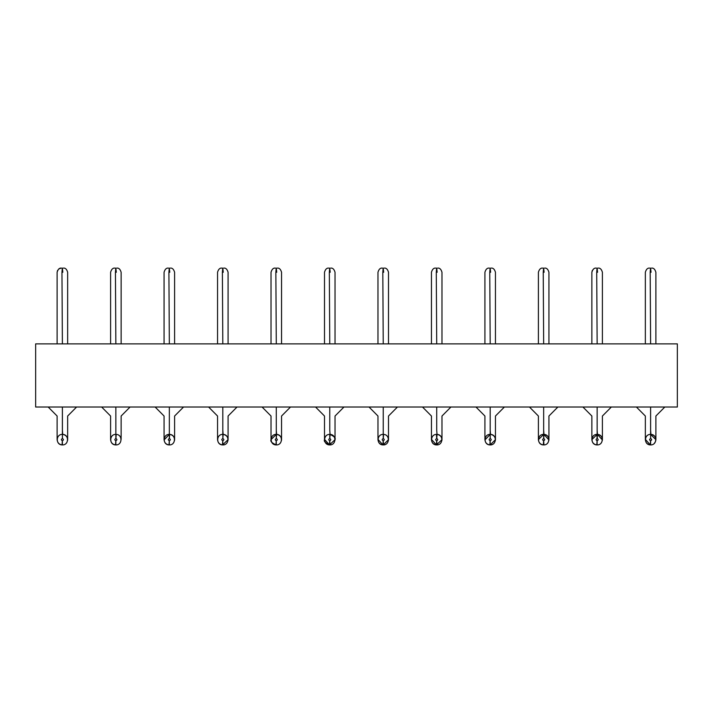 <?xml version="1.0" encoding="UTF-8"?>
<svg xmlns="http://www.w3.org/2000/svg" width="713" height="713" viewBox="0 0 713 713"><rect width="100%" height="100%" fill="white"/><g stroke="black" fill="none" stroke-linecap="round" stroke-linejoin="round"><path stroke-width="1.07" d="M677.35 407.025L35.65 407.025L677.35 407.025L677.35 343.871L677.35 407.025M677.35 343.871L35.65 343.871L35.65 407.025L35.65 343.871L677.35 343.871M62.387 407.078C44.063 407.078 44.063 407.078 62.387 407.078L62.387 407.078C80.712 407.078 80.712 407.078 62.387 407.078L62.387 407.078C44.063 407.078 44.063 407.078 62.387 407.078C80.712 407.078 80.712 407.078 62.387 407.078L62.387 416.027L62.387 407.078M115.862 407.078C97.538 407.078 97.538 407.078 115.862 407.078L115.862 407.078C134.187 407.078 134.187 407.078 115.862 407.078L115.862 407.078C97.538 407.078 97.538 407.078 115.862 407.078C134.187 407.078 134.187 407.078 115.862 407.078L115.862 416.027L115.862 407.078M169.338 407.078C151.013 407.078 151.013 407.078 169.338 407.078L169.338 407.078C187.662 407.078 187.662 407.078 169.338 407.078L169.338 407.078C151.013 407.078 151.013 407.078 169.338 407.078C187.662 407.078 187.662 407.078 169.338 407.078L169.338 416.027L169.338 407.078M222.812 407.078C204.488 407.078 204.488 407.078 222.812 407.078L222.812 407.078C241.137 407.078 241.137 407.078 222.812 407.078L222.812 407.078C204.488 407.078 204.488 407.078 222.812 407.078C241.137 407.078 241.137 407.078 222.812 407.078L222.812 416.027L222.812 407.078M276.288 407.078C257.963 407.078 257.963 407.078 276.288 407.078L276.288 407.078C294.612 407.078 294.612 407.078 276.288 407.078L276.288 407.078C257.963 407.078 257.963 407.078 276.288 407.078C294.612 407.078 294.612 407.078 276.288 407.078L276.288 416.027L276.288 407.078M329.762 407.078C311.438 407.078 311.438 407.078 329.762 407.078L329.762 407.078C348.087 407.078 348.087 407.078 329.762 407.078L329.762 407.078C311.438 407.078 311.438 407.078 329.762 407.078C348.087 407.078 348.087 407.078 329.762 407.078L329.762 416.027L329.762 407.078M383.238 407.078C364.913 407.078 364.913 407.078 383.238 407.078L383.238 407.078C401.562 407.078 401.562 407.078 383.238 407.078L383.238 407.078C364.913 407.078 364.913 407.078 383.238 407.078C401.562 407.078 401.562 407.078 383.238 407.078L383.238 416.027L383.238 407.078M436.712 407.078C418.388 407.078 418.388 407.078 436.712 407.078L436.712 407.078C455.037 407.078 455.037 407.078 436.712 407.078L436.712 407.078C418.388 407.078 418.388 407.078 436.712 407.078C455.037 407.078 455.037 407.078 436.712 407.078L436.712 416.027L436.712 407.078M490.188 407.078C471.863 407.078 471.863 407.078 490.188 407.078L490.188 407.078C508.512 407.078 508.512 407.078 490.188 407.078L490.188 407.078C471.863 407.078 471.863 407.078 490.188 407.078C508.512 407.078 508.512 407.078 490.188 407.078L490.188 416.027L490.188 407.078M543.663 407.078C525.338 407.078 525.338 407.078 543.663 407.078L543.663 407.078C561.987 407.078 561.987 407.078 543.663 407.078L543.663 407.078C525.338 407.078 525.338 407.078 543.663 407.078C561.987 407.078 561.987 407.078 543.663 407.078L543.663 416.027L543.663 407.078M597.138 407.078C578.813 407.078 578.813 407.078 597.138 407.078L597.138 407.078C615.462 407.078 615.462 407.078 597.138 407.078L597.138 407.078C578.813 407.078 578.813 407.078 597.138 407.078C615.462 407.078 615.462 407.078 597.138 407.078L597.138 416.027L597.138 407.078M650.612 407.078C632.288 407.078 632.288 407.078 650.612 407.078L650.612 407.078C668.937 407.078 668.937 407.078 650.612 407.078L650.612 407.078C632.288 407.078 632.288 407.078 650.612 407.078C668.937 407.078 668.937 407.078 650.612 407.078L650.612 416.027L650.612 407.078M62.387 416.027C55.596 416.027 55.596 416.027 62.387 416.027C69.179 416.027 69.179 416.027 62.387 416.027C55.596 416.027 55.596 416.027 62.387 416.027L62.387 430.189C55.596 430.189 55.596 430.189 62.387 430.189L62.387 416.027C69.179 416.027 69.179 416.027 62.387 416.027M115.862 416.027C109.071 416.027 109.071 416.027 115.862 416.027C122.654 416.027 122.654 416.027 115.862 416.027C109.071 416.027 109.071 416.027 115.862 416.027L115.862 430.189C109.071 430.189 109.071 430.189 115.862 430.189L115.862 416.027C122.654 416.027 122.654 416.027 115.862 416.027M169.338 416.027C162.546 416.027 162.546 416.027 169.338 416.027C176.129 416.027 176.129 416.027 169.338 416.027C162.546 416.027 162.546 416.027 169.338 416.027L169.338 430.189C162.546 430.189 162.546 430.189 169.338 430.189L169.338 416.027C176.129 416.027 176.129 416.027 169.338 416.027M222.812 416.027C216.021 416.027 216.021 416.027 222.812 416.027C229.604 416.027 229.604 416.027 222.812 416.027C216.021 416.027 216.021 416.027 222.812 416.027L222.812 430.189C216.021 430.189 216.021 430.189 222.812 430.189L222.812 416.027C229.604 416.027 229.604 416.027 222.812 416.027M276.288 416.027C269.496 416.027 269.496 416.027 276.288 416.027C283.079 416.027 283.079 416.027 276.288 416.027C269.496 416.027 269.496 416.027 276.288 416.027L276.288 430.189C269.496 430.189 269.496 430.189 276.288 430.189L276.288 416.027C283.079 416.027 283.079 416.027 276.288 416.027M329.762 416.027C322.971 416.027 322.971 416.027 329.762 416.027C336.554 416.027 336.554 416.027 329.762 416.027C322.971 416.027 322.971 416.027 329.762 416.027L329.762 430.189C322.971 430.189 322.971 430.189 329.762 430.189L329.762 416.027C336.554 416.027 336.554 416.027 329.762 416.027M383.238 416.027C376.446 416.027 376.446 416.027 383.238 416.027C390.029 416.027 390.029 416.027 383.238 416.027C376.446 416.027 376.446 416.027 383.238 416.027L383.238 430.189C376.446 430.189 376.446 430.189 383.238 430.189L383.238 416.027C390.029 416.027 390.029 416.027 383.238 416.027M436.712 416.027C429.921 416.027 429.921 416.027 436.712 416.027C443.504 416.027 443.504 416.027 436.712 416.027C429.921 416.027 429.921 416.027 436.712 416.027L436.712 430.189C429.921 430.189 429.921 430.189 436.712 430.189L436.712 416.027C443.504 416.027 443.504 416.027 436.712 416.027M490.188 416.027C483.396 416.027 483.396 416.027 490.188 416.027C496.979 416.027 496.979 416.027 490.188 416.027C483.396 416.027 483.396 416.027 490.188 416.027L490.188 430.189C483.396 430.189 483.396 430.189 490.188 430.189L490.188 416.027C496.979 416.027 496.979 416.027 490.188 416.027M543.663 416.027C536.871 416.027 536.871 416.027 543.663 416.027C550.454 416.027 550.454 416.027 543.663 416.027C536.871 416.027 536.871 416.027 543.663 416.027L543.663 430.189C536.871 430.189 536.871 430.189 543.663 430.189L543.663 416.027C550.454 416.027 550.454 416.027 543.663 416.027M597.138 416.027C590.346 416.027 590.346 416.027 597.138 416.027C603.929 416.027 603.929 416.027 597.138 416.027C590.346 416.027 590.346 416.027 597.138 416.027L597.138 430.189C590.346 430.189 590.346 430.189 597.138 430.189L597.138 416.027C603.929 416.027 603.929 416.027 597.138 416.027M650.612 416.027C643.821 416.027 643.821 416.027 650.612 416.027C657.404 416.027 657.404 416.027 650.612 416.027C643.821 416.027 643.821 416.027 650.612 416.027L650.612 430.189C643.821 430.189 643.821 430.189 650.612 430.189L650.612 416.027C657.404 416.027 657.404 416.027 650.612 416.027M62.387 430.189C69.179 430.189 69.179 430.189 62.387 430.189C69.179 430.189 69.179 430.189 62.387 430.189L62.387 434.395L62.387 430.189C55.596 430.189 55.596 430.189 62.387 430.189L62.691 434.404C69.348 434.529 68.938 445.215 62.387 444.921L62.084 444.912C55.427 444.796 55.837 434.101 62.387 434.395L62.387 434.395C55.73 434.137 55.534 444.832 62.084 444.912L62.325 440.714C61.024 439.966 61.042 439.27 62.387 438.611L62.387 434.395L62.45 438.611C63.751 439.351 63.733 440.055 62.387 440.714L62.387 444.921C69.045 445.179 69.241 434.484 62.691 434.404M115.862 430.189C122.654 430.189 122.654 430.189 115.862 430.189L115.862 434.395L115.862 430.189C109.071 430.189 109.071 430.189 115.862 430.189L115.862 434.395L115.862 430.189C122.654 430.189 122.654 430.189 115.862 430.189M169.338 430.189C176.129 430.189 176.129 430.189 169.338 430.189C176.129 430.189 176.129 430.189 169.338 430.189L169.338 434.395L169.338 430.189C162.546 430.189 162.546 430.189 169.338 430.189L169.338 434.395L164.079 439.957M222.812 430.189C229.604 430.189 229.604 430.189 222.812 430.189C229.604 430.189 229.604 430.189 222.812 430.189L222.812 434.395L222.812 430.189C216.021 430.189 216.021 430.189 222.812 430.189L223.116 434.404C229.773 434.529 229.363 445.215 222.812 444.921L222.509 444.912C215.852 444.796 216.262 434.101 222.812 434.395C216.155 434.137 215.959 444.832 222.509 444.912L228.08 439.663C227.741 436.481 225.985 434.734 222.812 434.395L222.875 438.611C224.176 439.351 224.158 440.055 222.812 440.714L222.509 444.912L222.75 440.714C221.449 439.966 221.467 439.27 222.812 438.611L223.116 434.404C229.666 434.484 229.47 445.179 222.812 444.921L222.812 440.714L222.812 444.921C219.64 444.591 217.884 442.835 217.545 439.663L217.554 439.957M276.288 430.189C283.079 430.189 283.079 430.189 276.288 430.189C283.079 430.189 283.079 430.189 276.288 430.189L276.591 434.404C283.248 434.529 282.838 445.215 276.288 444.921L275.984 444.912C269.327 444.796 269.737 434.101 276.288 434.395L276.288 430.189C269.496 430.189 269.496 430.189 276.288 430.189L276.288 434.395L271.02 439.663L271.02 416.027L262.081 407.025M329.762 430.189C336.554 430.189 336.554 430.189 329.762 430.189C336.554 430.189 336.554 430.189 329.762 430.189L330.066 434.404L329.762 430.189C322.971 430.189 322.971 430.189 329.762 430.189L330.066 434.404C336.723 434.529 336.313 445.215 329.762 444.921L329.459 444.912C322.802 444.796 323.212 434.101 329.762 434.395L329.762 434.395C323.105 434.137 322.909 444.832 329.459 444.912L335.03 439.663C335.841 437.96 334.085 436.204 329.762 434.395L329.762 438.611L329.762 434.395M383.238 430.189C390.029 430.189 390.029 430.189 383.238 430.189C390.029 430.189 390.029 430.189 383.238 430.189L383.238 434.395L383.238 430.189C376.446 430.189 376.446 430.189 383.238 430.189L383.238 434.395C376.58 434.137 376.384 444.832 382.934 444.912C376.277 444.796 376.687 434.101 383.238 434.395L383.238 438.611L383.541 434.404C390.198 434.529 389.788 445.215 383.238 444.921L388.505 439.663L388.505 416.027L397.444 407.025M436.712 430.189C443.504 430.189 443.504 430.189 436.712 430.189C443.504 430.189 443.504 430.189 436.712 430.189L437.016 434.404L436.712 430.189C429.921 430.189 429.921 430.189 436.712 430.189L437.016 434.404C443.673 434.529 443.263 445.215 436.712 444.921L436.409 444.912C429.752 444.796 430.162 434.101 436.712 434.395L436.712 434.395C430.055 434.137 429.859 444.832 436.409 444.912L441.98 439.663C441.641 436.481 439.885 434.734 436.712 434.395L436.712 438.611L436.409 434.404M490.188 430.189C496.979 430.189 496.979 430.189 490.188 430.189C496.979 430.189 496.979 430.189 490.188 430.189L490.491 434.404L490.188 430.189C483.396 430.189 483.396 430.189 490.188 430.189L490.188 434.395L484.929 439.957M543.663 430.189C550.454 430.189 550.454 430.189 543.663 430.189C550.454 430.189 550.454 430.189 543.663 430.189L543.966 434.404C550.623 434.529 550.213 445.215 543.663 444.921L543.359 444.912C536.702 444.796 537.112 434.101 543.663 434.395L543.663 430.189C536.871 430.189 536.871 430.189 543.663 430.189L543.663 434.395L538.395 439.663C538.734 442.835 540.49 444.591 543.663 444.921L543.663 440.714L543.663 444.921C550.32 445.179 550.516 434.484 543.966 434.404L543.725 438.611C545.026 439.351 545.008 440.055 543.663 440.714L543.966 444.912M597.138 430.189C603.929 430.189 603.929 430.189 597.138 430.189C603.929 430.189 603.929 430.189 597.138 430.189L597.441 434.404C604.098 434.529 603.688 445.215 597.138 444.921L596.834 444.912C590.177 444.796 590.587 434.101 597.138 434.395L597.138 430.189C590.346 430.189 590.346 430.189 597.138 430.189L597.138 434.395L591.87 439.663L591.87 416.027L582.931 407.025M650.612 430.189C657.404 430.189 657.404 430.189 650.612 430.189C657.404 430.189 657.404 430.189 650.612 430.189L650.916 434.404C657.573 434.529 657.163 445.215 650.612 444.921L650.309 444.912C643.652 444.796 644.062 434.101 650.612 434.395L650.612 430.189C643.821 430.189 643.821 430.189 650.612 430.189L650.612 434.395C643.955 434.137 643.759 444.832 650.309 444.912L650.55 440.714C649.249 439.966 649.267 439.27 650.612 438.611L650.612 434.395L650.675 438.611C651.976 439.351 651.958 440.055 650.612 440.714L650.612 444.921C657.27 445.179 657.466 434.484 650.916 434.404M650.612 343.871L650.185 272.286L650.612 343.871M651.04 272.286L650.612 268.079L650.185 272.286L650.523 268.079L651.04 272.286M597.138 343.871L596.71 272.286L597.138 343.871M597.565 272.286L597.138 268.079L596.71 272.286L597.048 268.079L597.565 272.286M543.663 343.871L543.235 272.286L543.663 343.871M544.09 272.286L543.663 268.079L543.235 272.286L543.573 268.079L544.09 272.286M490.188 343.871L489.76 272.286L490.188 343.871M490.615 272.286L490.188 268.079L489.76 272.286L490.098 268.079L490.615 272.286M436.712 343.871L436.285 272.286L436.712 343.871M437.14 272.286L436.712 268.079L436.285 272.286L436.623 268.079L437.14 272.286M383.238 343.871L382.81 272.286L383.238 343.871M383.665 272.286L383.238 268.079L382.81 272.286L383.148 268.079L383.665 272.286M329.762 343.871L329.335 272.286L329.762 343.871M330.19 272.286L329.762 268.079L329.335 272.286L329.673 268.079L330.19 272.286M276.288 343.871L275.86 272.286L276.288 343.871M276.715 272.286L276.288 268.079L275.86 272.286L276.198 268.079L276.715 272.286M222.812 343.871L222.385 272.286L222.812 343.871M223.24 272.286L222.812 268.079L222.385 272.286L222.723 268.079L223.24 272.286M169.338 343.871L168.91 272.286L169.338 343.871M169.765 272.286L169.338 268.079L168.91 272.286L169.248 268.079L169.765 272.286M115.862 343.871L115.435 272.286L115.862 343.871M116.29 272.286L115.862 268.079L115.435 272.286L115.773 268.079L116.29 272.286M62.387 343.871L61.96 272.286L62.387 343.871M62.815 272.286L62.387 268.079L61.96 272.286L62.298 268.079L62.815 272.286M116.166 444.912L115.559 444.912C108.902 444.796 109.312 434.101 115.862 434.395L116.166 434.404C122.823 434.529 122.413 445.215 115.862 444.921L115.862 440.714L115.862 444.921C122.52 445.179 122.716 434.484 116.166 434.404L115.925 438.611C117.226 439.351 117.208 440.055 115.862 440.714L115.862 444.921C112.69 444.591 110.934 442.835 110.595 439.663L110.595 416.027L101.656 407.025M169.641 444.912L169.034 444.912C162.377 444.796 162.787 434.101 169.338 434.395L169.641 434.404C176.298 434.529 175.888 445.215 169.338 444.921L169.338 440.714L169.338 444.921C175.995 445.179 176.191 434.484 169.641 434.404L169.4 438.611C170.701 439.351 170.683 440.055 169.338 440.714L169.338 444.921C166.165 444.591 164.409 442.835 164.07 439.663L164.07 416.027L155.131 407.025M276.288 438.611L276.288 434.395L276.35 438.611C277.651 439.351 277.633 440.055 276.288 440.714L276.288 444.921C282.945 445.179 283.141 434.484 276.591 434.404L276.288 438.611L276.288 434.395C269.63 434.137 269.434 444.832 275.984 444.912L276.225 440.714C274.924 439.966 274.942 439.27 276.288 438.611C274.951 439.27 274.924 439.974 276.225 440.714M324.504 439.36L329.459 444.912L329.7 440.714C328.399 439.966 328.417 439.27 329.762 438.611L330.066 434.404L329.825 438.611C331.126 439.351 331.108 440.055 329.762 440.714L329.459 444.912M377.979 439.36L382.934 444.912L383.175 440.714C381.874 439.966 381.892 439.27 383.238 438.611L383.541 434.404L383.3 438.611C384.601 439.351 384.583 440.055 383.238 440.714L382.934 444.912M431.454 439.36L436.409 444.912L436.65 440.714C435.349 439.966 435.367 439.27 436.712 438.611L437.016 434.404L436.775 438.611C438.076 439.351 438.058 440.055 436.712 440.714L436.409 444.912M490.491 444.912L489.884 444.912C483.227 444.796 483.637 434.101 490.188 434.395L490.491 434.404C497.148 434.529 496.738 445.215 490.188 444.921L495.455 439.663C495.116 436.481 493.36 434.734 490.188 434.395L490.188 434.395C483.53 434.137 483.334 444.832 489.884 444.912L490.125 440.714C488.824 439.966 488.842 439.27 490.188 438.611L490.188 434.395L490.25 438.611C491.551 439.351 491.533 440.055 490.188 440.714L490.188 444.921C496.845 445.179 497.041 434.484 490.491 434.404M548.921 439.957L543.966 434.404L543.663 438.611L543.663 434.395C537.005 434.137 536.809 444.832 543.359 444.912L543.6 440.714C542.299 439.966 542.317 439.27 543.663 438.611C542.326 439.27 542.299 439.974 543.6 440.714M602.396 439.957L597.441 434.404L597.2 438.611C598.501 439.351 598.483 440.055 597.138 440.714L597.138 444.921C603.795 445.179 603.991 434.484 597.441 434.404L597.138 438.611L597.138 434.395C590.48 434.137 590.284 444.832 596.834 444.912L597.075 440.714C595.774 439.966 595.792 439.27 597.138 438.611C595.801 439.27 595.774 439.974 597.075 440.714M645.354 439.36L650.309 444.912M655.817 440.438L655.88 439.663L650.612 434.395C653.785 434.734 655.541 436.481 655.88 439.663L655.88 416.027L664.819 407.025M651.673 268.079L651.673 268.079C653.625 267.901 655.024 269.3 655.88 272.286L655.88 343.871M598.198 268.079L598.198 268.079C600.15 267.901 601.549 269.3 602.405 272.286L602.405 343.871M544.723 268.079L544.723 268.079C546.675 267.901 548.074 269.3 548.93 272.286L548.93 343.871M491.328 268.079L491.248 268.079C493.2 267.901 494.599 269.3 495.455 272.286L495.455 343.871M437.773 268.079L437.764 268.079C439.725 267.901 441.124 269.3 441.98 272.286L441.98 343.871M384.432 268.079L384.298 268.079C386.25 267.901 387.649 269.3 388.505 272.286L388.505 343.871M330.823 268.079L330.823 268.079C332.775 267.901 334.174 269.3 335.03 272.286L335.03 343.871M278.204 268.168L277.348 268.079C279.3 267.901 280.699 269.3 281.555 272.286L281.555 343.871M223.873 268.079L223.873 268.079C225.825 267.901 227.224 269.3 228.08 272.286L228.08 343.871M170.496 268.079L170.398 268.079C172.35 267.901 173.749 269.3 174.605 272.286L174.605 343.871M116.923 268.079L116.923 268.079C118.875 267.901 120.274 269.3 121.13 272.286L121.13 343.871M63.448 268.079L63.448 268.079C65.4 267.901 66.799 269.3 67.655 272.286L67.655 343.871M62.691 444.912L62.387 444.921C59.215 444.591 57.459 442.835 57.12 439.663L57.12 416.027L48.181 407.025M67.646 439.36L67.61 440.322M121.121 439.36L121.13 416.027L130.069 407.025M174.596 439.36L174.56 440.322M228.071 439.36L228.035 440.322M276.591 444.912L276.288 444.921C271.965 443.112 270.209 441.356 271.02 439.663L271.02 430.189M281.546 439.36L281.51 440.322M330.066 444.912L329.762 440.714L329.762 444.921C336.42 445.179 336.616 434.484 330.066 434.404M335.021 439.36L334.985 440.322M377.979 439.957L377.97 416.027L369.031 407.025M383.541 444.912L383.238 440.714L383.238 444.921C389.895 445.179 390.091 434.484 383.541 434.404M388.496 439.36L388.46 440.322M437.016 444.912L436.712 440.714L436.712 444.921C443.37 445.179 443.566 434.484 437.016 434.404M441.971 439.36L441.935 440.322M495.446 439.36L495.41 440.322M548.921 439.36L548.885 440.322M596.834 434.404L597.138 438.611M597.441 444.912L597.138 444.921C593.965 444.591 592.209 442.835 591.87 439.663L591.87 430.189M602.396 439.36L602.36 440.322M650.916 444.912L650.612 444.921C647.44 444.591 645.684 442.835 645.345 439.663L645.345 416.027L636.406 407.025M655.871 439.466L655.835 440.322M115.559 444.912L115.8 440.714C114.499 439.966 114.517 439.27 115.862 438.611L115.862 434.395C109.205 434.137 109.009 444.832 115.559 444.912M115.862 434.395L115.862 438.611L116.166 434.404M169.034 444.912L169.275 440.714C167.974 439.966 167.992 439.27 169.338 438.611L169.338 434.395C162.68 434.137 162.484 444.832 169.034 444.912M183.544 407.025L174.605 416.027L174.605 439.663C174.266 436.481 172.51 434.734 169.338 434.395L169.338 438.611L169.641 434.404M557.869 407.025L548.93 416.027L548.93 439.663C548.591 436.481 546.835 434.734 543.663 434.395L543.663 438.611M62.387 438.611C61.051 439.27 61.024 439.974 62.325 440.714M62.387 440.714C63.724 440.046 63.751 439.351 62.45 438.611M115.862 438.611C114.526 439.27 114.499 439.974 115.8 440.714M115.862 440.714C117.199 440.046 117.226 439.351 115.925 438.611M169.338 438.611C168.001 439.27 167.974 439.974 169.275 440.714M169.338 440.714C170.674 440.046 170.701 439.351 169.4 438.611M222.812 438.611C221.476 439.27 221.449 439.974 222.75 440.714M222.812 440.714C224.149 440.046 224.176 439.351 222.875 438.611M276.288 440.714C277.624 440.046 277.651 439.351 276.35 438.611M329.762 438.611C328.426 439.27 328.399 439.974 329.7 440.714M329.762 440.714C331.099 440.046 331.126 439.351 329.825 438.611M383.238 438.611C381.901 439.27 381.874 439.974 383.175 440.714M383.238 440.714C384.574 440.046 384.601 439.351 383.3 438.611M436.712 438.611C435.376 439.27 435.349 439.974 436.65 440.714M436.712 440.714C438.049 440.046 438.076 439.351 436.775 438.611M490.188 438.611C488.851 439.27 488.824 439.974 490.125 440.714M490.188 440.714C491.524 440.046 491.551 439.351 490.25 438.611M543.663 440.714C544.999 440.046 545.026 439.351 543.725 438.611M597.138 440.714C598.474 440.046 598.501 439.351 597.2 438.611M650.612 438.611C649.276 439.27 649.249 439.974 650.55 440.714M650.612 440.714C651.949 440.046 651.976 439.351 650.675 438.611M76.594 407.025L67.655 416.027L67.655 439.663C67.316 436.481 65.56 434.734 62.387 434.395M217.545 439.663L217.545 416.027L208.606 407.025M237.019 407.025L228.08 416.027L228.08 439.663M290.494 407.025L281.555 416.027L281.555 439.663C281.216 436.481 279.46 434.734 276.288 434.395M329.762 444.921C325.44 443.112 323.684 441.356 324.495 439.663L324.495 416.027L315.556 407.025M343.969 407.025L335.03 416.027L335.03 439.663M436.712 444.921C433.54 444.591 431.784 442.835 431.445 439.663L431.445 416.027L422.506 407.025M450.919 407.025L441.98 416.027L441.98 439.663M490.188 444.921C487.015 444.591 485.259 442.835 484.92 439.663L484.92 416.027L475.981 407.025M504.394 407.025L495.455 416.027L495.455 439.663M538.395 439.663L538.395 416.027L529.456 407.025M611.344 407.025L602.405 416.027L602.405 439.663C602.066 436.481 600.31 434.734 597.138 434.395M645.345 343.871L645.345 272.286C646.201 269.3 647.6 267.901 649.561 268.079M591.87 343.871L591.87 272.286C592.726 269.3 594.125 267.901 596.086 268.079M538.395 343.871L538.395 272.286C539.251 269.3 540.65 267.901 542.611 268.079M484.92 343.871L484.92 272.286C485.776 269.3 487.175 267.901 489.136 268.079L489.029 268.079M431.445 343.871L431.445 272.286C432.301 269.3 433.7 267.901 435.661 268.079M377.97 343.871L377.97 272.286C378.826 269.3 380.225 267.901 382.186 268.079M324.495 343.871L324.495 272.286C325.351 269.3 326.75 267.901 328.711 268.079M271.02 343.871L271.02 272.286C271.876 269.3 273.275 267.901 275.236 268.079M217.545 343.871L217.545 272.286C218.401 269.3 219.8 267.901 221.761 268.079M164.07 343.871L164.07 272.286C164.926 269.3 166.325 267.901 168.286 268.079M110.595 343.871L110.595 272.286C111.451 269.3 112.85 267.901 114.811 268.079M57.12 343.871L57.12 272.286C57.976 269.3 59.375 267.901 61.336 268.079L58.751 268.961M271.377 441.543L271.083 440.447M324.852 441.543L324.558 440.447M654.338 443.379L655.514 441.588M57.12 430.189L57.12 439.663M67.655 430.189L67.655 439.663M174.605 430.189L174.605 439.663M281.555 430.189L281.555 439.663M324.495 430.189L324.495 439.663M383.238 444.921C380.065 444.591 378.309 442.835 377.97 439.663L377.97 430.189M645.345 430.189L645.345 439.663M655.88 430.189L655.88 439.663M591.87 272.286L592.298 270.441M57.12 272.286L57.548 270.441"/></g></svg>
